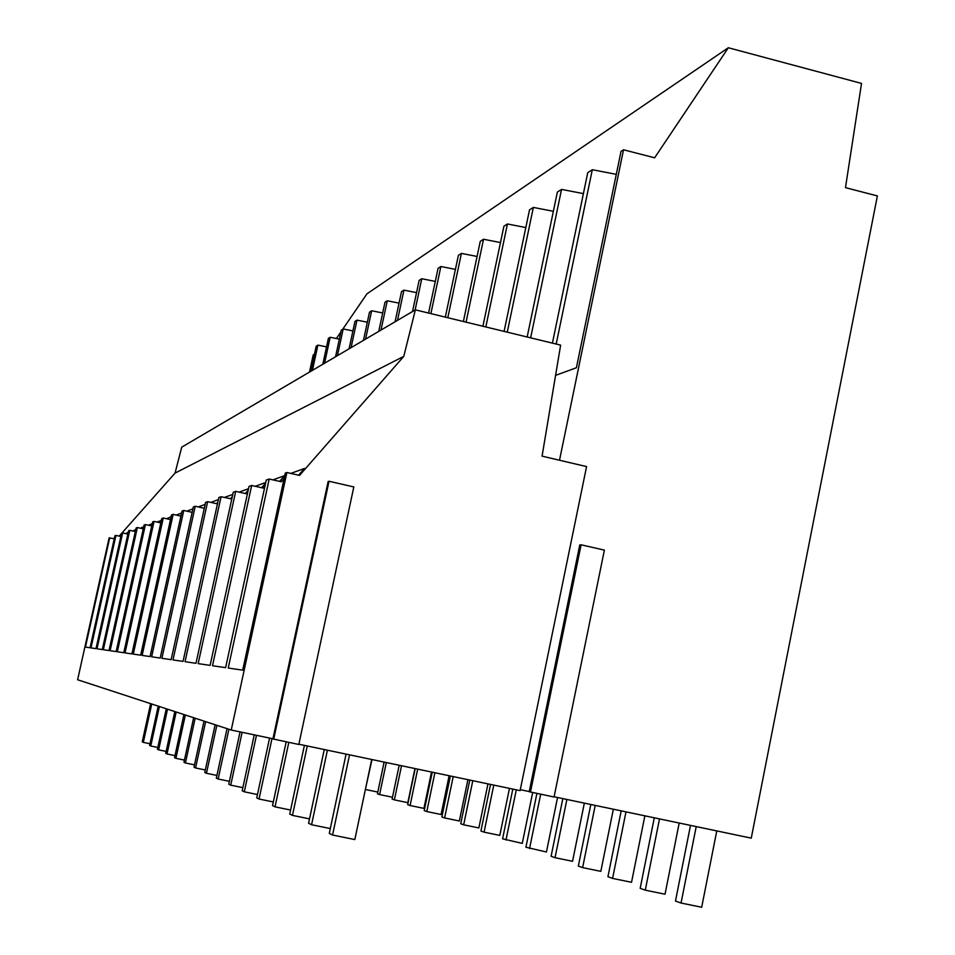 <?xml version="1.0" encoding="UTF-8"?>
<svg xmlns="http://www.w3.org/2000/svg" width="955" height="955" viewBox="0 0 955 955"><rect width="100%" height="100%" fill="white"/><g stroke="black" fill="none" stroke-linecap="round" stroke-linejoin="round"><path stroke-width="1.43" d="M298.867 744.208L520.105 790.621L586.573 466.589L542.082 456.156L560.633 345.125L415.377 309.85L181.725 447.167L175.052 473.095L121.667 533.308M272.951 738.776L231.241 730.026L77.618 679.757L109.121 537.928L114.266 538.704M121.536 533.463L119.172 536.125M554.103 796.78L751.263 838.144L877.382 195.93L845.473 187.646L861.517 83.419L728.331 47.75L366.959 293.83L342.726 329.248M581.106 544.804L604.384 550.128L554.055 797.019L529.213 791.731L579.757 544.947L581.106 544.804L530.467 792.065M520.296 789.678L529.249 791.564M298.82 744.47L272.915 738.955L328.138 481.535L329.021 481.26L353.816 486.943L298.82 744.47M314.482 354.126L313.216 354.914L309.504 372.068M310.757 371.328L316.189 346.211L317.884 345.125L312.44 370.349M336.387 338.524L340.899 331.922M119.542 536.209L121.237 534.812M231.241 730.026L286.894 472.51L285.294 473.095L242.689 670.159L228.233 668.034L269.203 479.016L266.278 480.09L225.607 667.652L212.499 665.731L251.666 485.474L249.016 486.453L210.112 665.372L198.163 663.618L235.694 491.348L233.259 492.243L195.978 663.307L185.043 661.696L221.059 496.731L218.838 497.555L183.05 661.409L172.998 659.929L207.629 501.673L205.576 502.437L171.16 659.666L161.896 658.305L195.238 506.234L193.34 506.938L160.201 658.055L151.642 656.801L183.778 510.448L182.023 511.092L150.066 656.574L142.128 655.405L173.153 514.363L171.518 514.96L140.672 655.19L133.282 654.103L163.269 518.004L161.753 518.553L131.921 653.912L125.033 652.898L154.053 521.394L152.633 521.919L123.768 652.707L117.334 651.764L145.435 524.558L144.109 525.047L116.14 651.597L110.112 650.713L137.365 527.53L136.123 527.996L109.001 650.546L103.343 649.71L129.785 530.323L128.615 530.753L102.304 649.567L96.98 648.779L122.658 532.938L121.56 533.344L96.001 648.636L90.988 647.908L115.949 535.409L114.91 535.791L90.056 647.765L85.437 647.084L109.73 537.701M120.258 536.364L120.545 535.063M415.377 309.85L403.786 356.358L175.052 473.095M403.786 356.358L299.536 475.411L286.894 472.51M128.28 532.257L126.167 533.726M135.777 529.548L133.27 531.099M143.751 526.659L140.815 528.306M152.263 523.579L148.849 525.322M161.371 520.284L157.408 522.146M171.124 516.75L166.564 518.744M181.617 512.942L176.365 515.079M192.922 508.86L186.882 511.152M205.134 504.431L198.27 506.914M204.454 507.559L203.904 508.191M218.385 499.632L210.78 502.39M217.8 502.318L216.582 503.703M232.793 494.415L224.341 497.471M232.316 496.576L230.334 498.832M231.79 498.976L221.059 496.731M248.515 488.721L239.108 492.123M248.193 490.249L245.304 493.532M247.62 492.864L246.748 493.854L235.694 491.348M265.765 482.478L255.248 486.286M265.597 483.23L261.634 487.742M264.977 486.095L263.222 488.101L251.666 485.474M279.552 481.392L284.566 475.662L272.939 479.876M284.113 478.574L281.295 481.786L269.203 479.016M304.478 468.451L290.809 473.405M304.478 468.463L298.581 475.184M115.949 535.409L120.855 536.507M728.331 47.75L654.617 157.802L623.52 149.78L559.511 460.238M623.52 149.78L621.037 151.368L576.402 367.759L555.583 375.363M556.192 344.039L592.303 169.727L587.755 172.64L552.408 343.12M530.634 337.831L561.54 189.4L557.374 192.062L527.172 336.996M507.26 332.161L533.356 207.414L529.524 209.849L504.097 331.397M485.82 326.956L507.439 223.971L503.918 226.228L482.908 326.24M466.064 322.157L483.528 239.251L480.27 241.34L463.378 321.501M447.811 317.717L461.408 253.397L458.388 255.319L445.317 317.12M430.884 313.61L440.876 266.517L438.07 268.319L428.58 313.049M415.115 310.005L421.764 278.729L419.15 280.4L412.524 311.521M397.495 320.355L403.941 290.129L401.494 291.693L395.072 321.775M381.009 330.048L387.264 300.777L384.984 302.246L378.753 331.373M365.574 339.12L371.65 310.769L369.501 312.142L363.449 340.362M351.07 347.644L356.979 320.14L354.962 321.429L349.076 348.814M337.425 355.654L343.179 328.962L341.269 330.179L335.551 356.764M324.569 363.21L330.167 337.282L328.377 338.428L322.802 364.249M326.55 346.868L317.884 345.125M273.703 739.194L329.021 481.26M616.297 174.335L592.303 169.727M126.812 533.857L127.063 532.699M122.658 532.938L127.875 534.096M339.347 339.109L330.167 337.282M133.867 531.231L134.106 530.156M129.785 530.323L135.323 531.553M352.92 330.908L343.179 328.962M141.352 528.425L141.567 527.447M137.365 527.53L143.262 528.843M367.341 322.205L356.979 320.14M149.326 525.429L149.517 524.57M145.435 524.558L151.738 525.966M382.692 312.954L371.65 310.769M157.814 522.23L157.969 521.514M154.053 521.394L160.786 522.898M399.059 303.117L387.264 300.777M163.269 518.004L170.491 519.615M416.547 292.624L403.941 290.129M173.153 514.363L180.925 516.106M435.289 281.403L421.764 278.729M183.778 510.448L192.158 512.334M455.416 269.382L440.876 266.517M195.238 506.234L204.298 508.275M477.082 256.465L461.408 253.397M207.629 501.673L217.454 503.894M500.48 242.57L483.528 239.251M525.823 227.553L507.439 223.971M553.363 211.294L533.356 207.414M583.398 193.614L561.54 189.4M150.615 703.644L142.247 741.844L143.322 742.369L151.738 704.014M143.322 742.369L149.983 743.754M158.22 706.139L149.613 745.449L150.759 746.01L159.401 706.521M150.759 746.01L157.814 747.467M365.395 789.451L371.973 759.547M365.658 789.546L377.81 792.065M166.277 708.765L157.42 749.269L158.637 749.866L167.531 709.183M158.637 749.866L166.134 751.418M384.113 762.09L377.452 793.784L379.589 794.56L386.321 762.556M379.589 794.56L392.481 797.234M174.837 711.571L165.716 753.328L167.006 753.961L176.162 712M167.006 753.961L174.992 755.62M399.19 765.253L392.099 799.06L394.379 799.872L407.821 802.666L414.948 768.56M394.379 799.872L401.53 765.743M183.933 714.555L174.538 757.649L175.911 758.33L185.354 715.009M175.911 758.33L184.422 760.085M415.198 768.62L407.666 804.659L410.077 805.531L423.925 808.396L431.505 772.034M410.077 805.531L417.681 769.133M193.638 717.73L183.957 762.257L185.413 762.973L195.154 718.22M185.413 762.973L194.51 764.86M432.233 772.189L424.223 810.616L426.79 811.547L441.067 814.496L449.125 775.735M426.79 811.547L434.883 772.738M204.012 721.121L194.008 767.187L195.572 767.951L205.635 721.646M195.572 767.951L205.313 769.969M450.378 775.997L441.867 816.967L444.612 817.958L459.343 821.002L467.902 779.674M444.612 817.958L453.207 776.594M215.114 724.75L204.776 772.452L206.459 773.275L216.845 725.323M206.459 773.275L216.916 775.436M469.776 780.068L460.728 823.759L463.664 824.81L478.873 827.949L487.969 783.876M463.664 824.81L472.797 780.701M227.039 728.653L216.331 778.122L218.146 779.005L228.902 729.262M218.146 779.005L229.403 781.321M490.536 784.413L480.914 831.017L484.066 832.151L499.799 835.398L509.457 788.388M484.066 832.151L493.771 785.094M240.075 731.876L228.782 784.21L230.728 785.165L242.128 732.306M230.728 785.165L242.88 787.66M512.811 789.093L502.593 838.824L522.266 843.396L532.675 792.531M505.983 840.042L516.285 789.821M254.245 734.849L242.2 790.788L244.313 791.814L256.465 735.314M244.313 791.814L257.468 794.524M536.913 793.426L525.918 847.216L546.451 852.003L557.553 797.497M529.571 848.529L540.673 794.214M269.585 738.072L256.74 797.903L259.032 799.025L271.996 738.573M259.032 799.025L273.321 801.949M562.829 798.607L551.095 856.277L555.034 857.697L572.558 861.291L584.341 803.119M555.034 857.697L566.888 799.454M286.19 741.82L272.533 805.626L275.016 806.844L288.816 742.369M275.016 806.844L290.607 810.043M590.811 804.48L578.336 866.078L582.622 867.618L600.826 871.354L613.349 809.207M582.622 867.618L595.204 805.399M304.406 745.378L289.747 814.054L292.469 815.391L307.271 745.974M292.469 815.391L309.515 818.877M621.192 810.855L607.929 876.726L612.585 878.409L631.542 882.289L644.864 815.821M612.585 878.409L625.979 811.857M324.258 749.544L308.584 823.282L311.569 824.738L327.398 750.2M311.569 824.738L330.311 828.57M654.294 817.802L640.184 888.329L645.27 890.167L665.026 894.202L679.196 823.031M645.27 890.167L659.511 818.901M346.08 754.116L329.284 833.417L332.567 835.028L354.83 839.564L371.71 759.488M332.567 835.028L349.53 754.844M690.501 825.395L675.472 901.031L681.046 903.036L701.686 907.25L716.775 830.91M681.046 903.036L696.219 826.6"/></g></svg>
